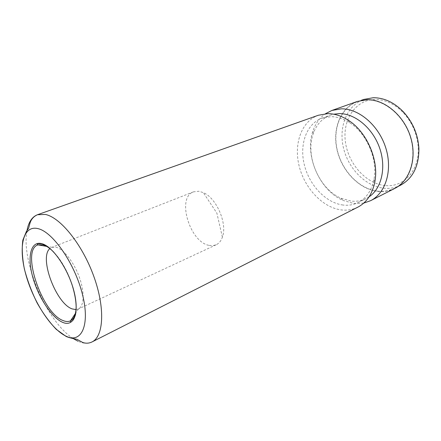 <?xml version="1.0" encoding="UTF-8"?>
<svg xmlns="http://www.w3.org/2000/svg" width="441" height="441" viewBox="0 0 441 441"><rect width="100%" height="100%" fill="white"/><g stroke="black" fill="none" stroke-linecap="round" stroke-linejoin="round"><path stroke-width="0.33" stroke-dasharray="2.21 1.65" d="M385.087 185.523C365.969 183.781 348.23 163.76 345.413 141.903C342.337 120.051 355.226 99.815 374.856 99.473C385.048 99.457 394.497 103.828 403.201 112.582C412.324 122.488 417.329 134.163 418.211 147.603C419.589 170.678 403.344 187.734 385.087 185.523M400.544 185.22C395.395 187.772 389.899 188.781 384.045 188.241C365.688 186.477 348.329 168.738 343.451 147.906C338.445 127.102 346.753 105.515 363.781 99.423M378.102 191.207C359.724 189.354 342.299 171.428 337.337 150.431C332.26 129.461 340.491 107.736 357.519 101.645L366.978 99.964C384.398 99.484 403.824 115.586 410.389 137.134C417.076 158.655 409.623 180.843 394.618 188.224C389.469 190.777 383.968 191.769 378.102 191.207M76.023 309.621L78.443 308.954C84.154 306.098 84.777 292.455 79.424 277.499C74.127 262.538 63.895 249.352 56.349 247.324L52.021 247.302L49.877 248.597M209.271 245.417L212.882 245.654L216.178 244.772C218.995 243.432 221.068 240.896 222.385 237.164C227.65 223.89 216.525 197.937 203.29 192.596L198.77 191.251L193.5 191.846C176.306 197.458 189.845 242.489 209.271 245.417M357.772 207.187C352.613 209.745 347.067 210.649 341.13 209.899C322.536 207.474 304.632 188.257 299.169 166.119C293.585 144.02 301.33 121.352 318.374 115.244M343.065 205.037C325.976 202.932 309.428 185.352 304.373 165C299.207 144.676 306.352 123.849 321.969 118.177L330.976 116.661C337.194 116.716 343.396 118.723 349.597 122.675C366.774 133.32 378.069 159.675 373.924 179.454C371.587 190.611 366.322 198.312 358.131 202.562C353.456 204.85 348.434 205.677 343.065 205.037M369.095 196.813L366.135 198.555C361.455 200.848 356.433 201.691 351.064 201.085L340.998 198.241C319.102 188.902 304.94 155.855 313.281 133.557C316.555 124.445 322.255 118.304 330.392 115.145L333.694 114.202M363.726 203.114L353.908 203.527L343.004 200.423C319.334 190.269 304.114 154.747 313.088 130.602C315.635 123.359 319.747 117.741 325.43 113.745M394.75 188.434C389.574 191.008 384.034 192.011 378.13 191.438C359.652 189.569 342.139 171.543 337.161 150.436C332.056 129.362 340.331 107.521 357.458 101.402M76.111 303.998C75.56 287.967 65.235 263.867 54.006 252.412M73.289 338.605C46.983 322.151 20.771 260.978 27 230.582M91.982 341.962C87.963 343.914 83.288 343.666 77.963 341.224M357.519 101.645L361.124 100.366M78.443 308.954L75.378 313.523M216.178 244.772L78.2 309.075M222.385 237.164L216.878 213.146L203.29 192.596M321.969 118.177L330.392 115.145M340.998 198.241L343.004 200.423M313.281 133.557L313.088 130.602M358.131 202.562L366.135 198.555M349.597 122.675L348.153 120.156M373.924 179.454L374.756 182.238M193.5 191.846L51.768 247.395M52.021 247.302L46.603 246.365M394.618 188.224L398.03 186.493M403.201 112.582L403.08 111.501M418.211 147.603L418.906 148.435"/><path stroke-width="0.66" d="M361.124 100.366L363.781 99.423L373.235 97.731C383.946 97.693 393.896 102.279 403.08 111.501C412.704 121.948 417.98 134.262 418.906 148.435C419.016 166.136 412.892 178.401 400.544 185.22L398.03 186.493M49.877 248.597C38.791 257.379 55.996 303.551 72.153 308.904L76.023 309.621M27 230.582C28.549 222.132 32.039 216.851 37.463 214.734L318.374 115.244L327.867 113.646C334.62 113.679 341.384 115.851 348.153 120.156C366.918 131.743 379.31 160.656 374.756 182.238C372.221 194.272 366.559 202.584 357.772 207.187L91.982 341.962C103.723 336.45 105.327 308.072 93.768 276.264C82.318 244.446 60.428 217.38 45.274 214.425L37.463 214.734C33.654 216.415 31.151 219.271 29.955 223.295L28.604 228.284L26.41 231.42L22.838 240.174C21.73 248.272 22.243 257.886 24.382 269.016C27.403 280.482 31.642 291.777 37.094 302.89C43.064 313.435 49.469 322.272 56.316 329.405L66.266 336.533C72.506 338.958 77.329 339.013 77.489 339.592L82.676 342.448C85.852 343.567 88.955 343.407 91.982 341.962M333.694 114.202L339.405 113.607C355.005 113.475 372.59 127.978 379.519 147.707C386.537 167.409 381.619 188.467 369.095 196.813M325.43 113.745L331.88 110.459L341.384 108.828C358.952 108.53 378.847 125.492 385.792 147.967C392.865 170.408 385.605 193.312 370.556 200.705L363.726 203.114M331.88 110.459L357.458 101.402L366.945 99.71C384.458 99.225 403.989 115.404 410.593 137.068C417.324 158.705 409.832 181.014 394.75 188.434L370.556 200.705M62.523 322.288C51.437 317.476 37.937 296.501 32.573 276.468C27.072 256.397 30.887 240.577 41.912 243.691C52.843 246.469 68.515 269.396 74.011 291.457C79.667 313.568 73.68 327.42 62.523 322.288M42.893 244.805L37.981 244.882C20.606 249.838 41.829 312.851 62.947 320.508C65.836 321.743 68.355 321.836 70.51 320.794C74.557 318.623 76.42 313.022 76.111 303.998M54.006 252.412C50.12 248.36 46.492 245.846 43.141 244.871M77.963 341.224L73.289 338.605M37.959 228.62C22.921 224.91 18.197 246.971 25.683 273.971C32.987 300.949 50.98 329.184 66.183 336.235C81.464 343.726 90.256 325.348 82.495 294.527C74.942 263.751 52.865 231.845 37.959 228.62M46.603 246.365L37.981 244.882C37.083 244.419 37.077 244.011 37.965 243.653L41.934 243.774C51.806 246.299 65.781 265.234 72.302 285.586C75.918 297.477 76.977 307.195 75.488 314.736C73.763 319.907 72.925 320.53 71.387 321.649C70.505 322.035 70.218 321.748 70.51 320.794L75.378 313.523"/></g></svg>
